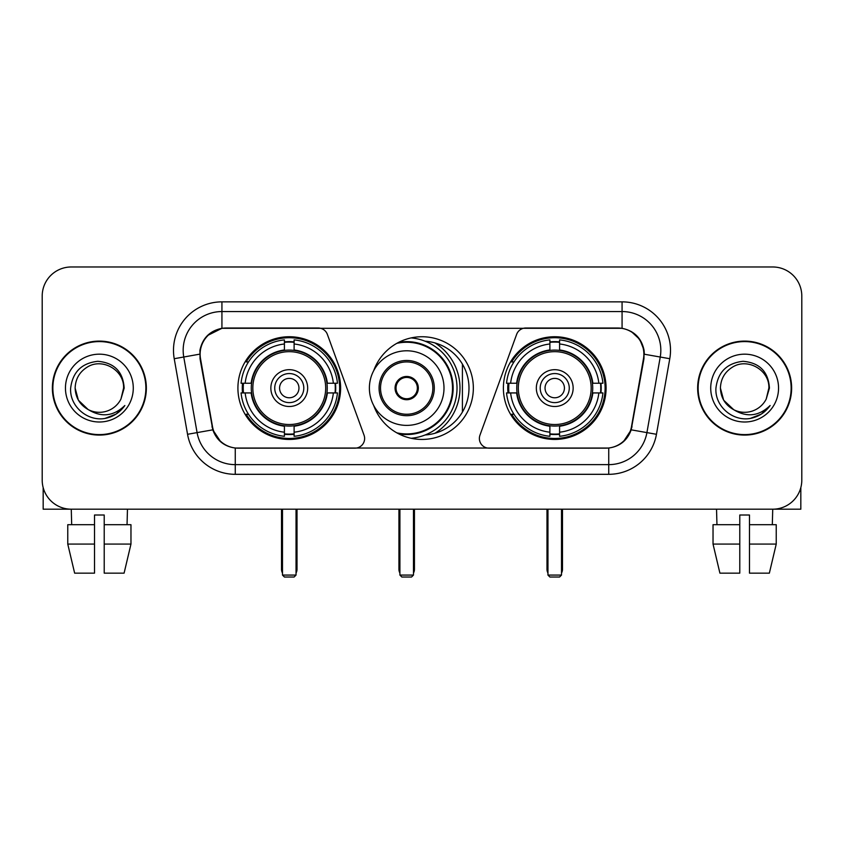<?xml version="1.0" encoding="UTF-8"?>
<svg xmlns="http://www.w3.org/2000/svg" width="844" height="844" viewBox="0 0 844 844"><rect width="100%" height="100%" fill="white"/><g stroke="black" fill="none" stroke-linecap="round" stroke-linejoin="round"><path stroke-width="1.27" d="M364.629 438.469A9.685 9.685 0 0 1 354.934 448.164L238.251 448.164A26.164 26.164 0 0 1 212.488 426.547L200.524 358.721A26.164 26.164 0 0 1 226.287 328.021L318.262 328.021A9.685 9.685 0 0 1 327.366 334.393L364.038 435.156A9.685 9.685 0 0 1 364.629 438.469M503.383 388.092A51.347 51.347 0 0 0 554.74 439.439A51.347 51.347 0 0 0 606.087 388.092A51.347 51.347 0 0 0 554.74 336.735A51.347 51.347 0 0 0 503.383 388.092M237.913 388.092A51.347 51.347 0 0 0 289.26 439.439A51.347 51.347 0 0 0 340.617 388.092A51.347 51.347 0 0 0 289.26 336.735A51.347 51.347 0 0 0 237.913 388.092M242.523 392.935A46.99 46.99 0 0 1 242.523 383.25M507.993 392.935A46.99 46.99 0 0 1 507.993 383.25M425.133 341.208A46.99 46.99 0 0 1 468.99 388.092A46.99 46.99 0 0 1 425.133 434.976M373.67 370.748A51.347 51.347 0 0 1 473.347 388.092A51.347 51.347 0 0 1 373.67 405.436M617.713 328.021L525.738 328.021A9.685 9.685 0 0 0 516.633 334.393L479.962 435.156A9.685 9.685 0 0 0 489.066 448.164L605.749 448.164A26.164 26.164 0 0 0 631.512 426.547L643.476 358.721A26.164 26.164 0 0 0 617.713 328.021M52.37 388.092A46.99 46.99 0 0 0 99.36 435.082A46.99 46.99 0 0 0 146.35 388.092A46.99 46.99 0 0 0 99.36 341.103A46.99 46.99 0 0 0 52.37 388.092M697.65 388.092A46.99 46.99 0 0 0 744.64 435.082A46.99 46.99 0 0 0 791.63 388.092A46.99 46.99 0 0 0 744.64 341.103A46.99 46.99 0 0 0 697.65 388.092M199.933 350.302C202.444 338.18 209.776 330.848 221.93 328.305L622.07 328.305C634.213 330.837 641.545 338.17 644.067 350.302L643.961 358.721L631.196 429.839C627.377 440.368 619.886 446.444 608.746 448.037L235.254 448.037C224.135 446.465 216.655 440.389 212.804 429.839L200.039 358.721L199.933 350.302M207.36 335.617L221.93 328.305L221.93 311.552L622.07 311.552A38.75 38.75 0 0 1 660.24 357.033L646.915 432.603A38.75 38.75 0 0 1 608.746 464.633L235.254 464.633A38.75 38.75 0 0 1 197.085 432.603L183.76 357.033A38.75 38.75 0 0 1 221.93 311.552L221.93 301.857L622.07 301.857L622.07 328.305M631.28 331.523L639.826 339.478L644.067 350.302L644.362 354.237L669.777 358.711L656.453 434.291A48.446 48.446 0 0 1 608.746 474.317L235.254 474.317A48.446 48.446 0 0 1 187.547 434.291L174.223 358.711A48.446 48.446 0 0 1 221.93 301.857M237.765 448.164L235.254 448.037L235.254 474.317M608.746 474.317L608.746 448.037L606.235 448.164M656.453 434.291L631.196 429.839L623.378 441.76M220.79 441.908L212.804 429.839L187.547 434.291M631.998 426.547L631.839 427.37M212.16 427.37L212.002 426.547M174.223 358.711L199.638 354.174M801.8 296.044A29.065 29.065 0 0 0 772.735 266.978L71.265 266.978A29.065 29.065 0 0 0 42.2 296.044L42.2 480.13A29.065 29.065 0 0 0 71.265 509.196L772.735 509.196A29.065 29.065 0 0 0 801.8 480.13L801.8 296.044L801.8 480.13M42.2 296.044L42.2 480.13M772.735 266.978L71.265 266.978M71.687 524.704L71.265 509.196L772.735 509.196L772.313 524.704M145.875 388.092A46.504 46.504 0 0 0 99.36 341.588A46.504 46.504 0 0 0 52.855 388.092A46.504 46.504 0 0 0 99.36 434.597A46.504 46.504 0 0 0 145.875 388.092M88.156 409.562L78.386 400.204L75.137 388.092C75.464 378.956 79.505 371.961 87.248 367.108C102.346 357.445 124.416 370.178 123.583 388.092L120.935 399.106L124.173 388.092C123.066 371.655 114.278 362.73 97.809 361.306C81.72 363.068 72.668 371.993 70.653 388.092C69.398 406.069 87.143 421.462 104.73 418.497C113.191 416.873 119.901 412.547 124.849 405.521C113.676 416.261 101.554 417.664 88.493 409.73A24.223 24.223 0 0 0 120.935 399.106L123.583 388.419M88.493 409.73C80.022 405.067 75.57 397.851 75.137 388.092M65.452 388.092A33.908 33.908 0 0 0 99.36 422A33.908 33.908 0 0 0 133.278 388.092A33.908 33.908 0 0 0 99.36 354.174A33.908 33.908 0 0 0 65.452 388.092M124.785 405.626L116.198 413.982M115.997 414.109L104.878 418.476M43.171 487.579L43.171 509.196L155.56 509.196M67.763 524.704L67.763 544.074L74.641 573.15L67.763 544.074L67.763 524.704L94.517 524.704L94.517 515.009L104.213 515.009L104.213 524.704L130.968 524.704L130.968 544.074L124.089 573.15L130.968 544.074L104.213 544.074L104.213 524.704M127.465 509.196L127.043 524.704M94.517 524.704L94.517 573.15L74.641 573.15M67.763 544.074L94.517 544.074M124.089 573.15L104.213 573.15L104.213 544.074M791.144 388.092A46.504 46.504 0 0 0 744.64 341.588A46.504 46.504 0 0 0 698.125 388.092A46.504 46.504 0 0 0 744.64 434.597A46.504 46.504 0 0 0 791.144 388.092M768.852 388.419L766.204 399.106L769.443 388.092C768.335 371.655 759.558 362.73 743.079 361.306C726.99 363.068 717.949 371.993 715.934 388.092C714.668 406.069 732.413 421.462 749.999 418.497C758.471 416.873 765.17 412.547 770.129 405.521C758.946 416.261 746.824 417.664 733.763 409.73L723.656 400.204L720.417 388.092C720.744 378.956 724.774 371.961 732.529 367.108C747.626 357.445 769.686 370.178 768.863 388.092L766.204 399.106A24.223 24.223 0 0 1 733.763 409.73C725.291 405.067 720.85 397.851 720.417 388.092M710.722 388.092A33.908 33.908 0 0 0 744.64 422A33.908 33.908 0 0 0 778.548 388.092A33.908 33.908 0 0 0 744.64 354.174A33.908 33.908 0 0 0 710.722 388.092M770.055 405.626L761.467 413.982M761.267 414.109L750.147 418.476M326.934 392.935A37.98 37.98 0 0 0 294.113 350.418L294.113 350.418A37.98 37.98 0 0 0 251.596 392.935A37.98 37.98 0 0 0 326.934 392.935L326.934 392.935A37.98 37.98 0 0 1 294.113 425.756L294.113 432.202A44.373 44.373 0 0 0 333.369 392.935L337.463 392.935A48.446 48.446 0 0 1 294.113 436.295L294.113 432.202M243.494 392.935A46.019 46.019 0 0 1 243.494 383.25M294.113 342.326A46.019 46.019 0 0 0 284.417 342.326M335.026 383.25A46.019 46.019 0 0 1 335.026 392.935M333.369 383.25L337.463 383.25A48.446 48.446 0 0 0 294.113 339.889L294.113 349.965A38.434 38.434 0 0 1 327.388 383.25L333.369 383.25A44.373 44.373 0 0 0 294.113 343.983M245.15 392.935L241.067 392.935A48.446 48.446 0 0 0 284.417 436.295L284.417 426.22A38.434 38.434 0 0 1 251.132 392.935L245.15 392.935A44.373 44.373 0 0 0 284.417 432.202M333.369 392.935L327.388 392.935A38.434 38.434 0 0 1 294.113 426.22L294.113 425.756M251.596 392.935L251.596 392.935A37.98 37.98 0 0 0 284.417 425.756M294.113 433.858A46.019 46.019 0 0 1 284.417 433.858M284.417 343.983L284.417 339.889A48.446 48.446 0 0 0 241.067 383.25L251.132 383.25A38.434 38.434 0 0 1 284.417 349.965L284.417 343.983A44.373 44.373 0 0 0 245.15 383.25M325.689 388.092A36.429 36.429 0 0 1 289.26 424.521A36.429 36.429 0 0 1 252.831 388.092A36.429 36.429 0 0 1 289.26 351.663A36.429 36.429 0 0 1 325.689 388.092M307.67 388.092A18.41 18.41 0 0 0 289.26 369.683A18.41 18.41 0 0 0 270.85 388.092A18.41 18.41 0 0 0 289.26 406.502A18.41 18.41 0 0 0 307.67 388.092M303.798 388.092A14.538 14.538 0 0 0 289.26 373.554A14.538 14.538 0 0 0 274.733 388.092A14.538 14.538 0 0 0 289.26 402.62A14.538 14.538 0 0 0 303.798 388.092M298.955 388.092A9.685 9.685 0 0 1 289.26 397.777A9.685 9.685 0 0 1 279.575 388.092A9.685 9.685 0 0 1 289.26 378.397A9.685 9.685 0 0 1 298.955 388.092A9.685 9.685 0 0 1 289.26 397.777A9.685 9.685 0 0 1 279.575 388.092A9.685 9.685 0 0 1 289.26 378.397A9.685 9.685 0 0 1 298.955 388.092M248.495 361.928L246.205 361.928A50.387 50.387 0 0 1 339.647 388.092A50.387 50.387 0 0 1 246.205 414.246L248.495 414.246M282.487 509.196L282.487 575.081L296.044 575.081L296.044 509.196M282.487 575.081L284.417 577.022L294.113 577.022L296.044 575.081M592.404 392.935A37.98 37.98 0 0 0 559.583 350.418L559.583 350.418A37.98 37.98 0 0 0 517.066 392.935A37.98 37.98 0 0 0 592.404 392.935L592.404 392.935A37.98 37.98 0 0 1 559.583 425.756L559.583 432.202A44.373 44.373 0 0 0 598.85 392.935L602.933 392.935A48.446 48.446 0 0 1 559.583 436.295L559.583 432.202M508.974 392.935A46.019 46.019 0 0 1 508.974 383.25M559.583 342.326A46.019 46.019 0 0 0 549.887 342.326M600.506 383.25A46.019 46.019 0 0 1 600.506 392.935M598.85 383.25L602.933 383.25A48.446 48.446 0 0 0 559.583 339.889L559.583 349.965A38.434 38.434 0 0 1 592.868 383.25L598.85 383.25A44.373 44.373 0 0 0 559.583 343.983M510.631 392.935L506.537 392.935A48.446 48.446 0 0 0 549.887 436.295L549.887 426.22A38.434 38.434 0 0 1 516.612 392.935L510.631 392.935A44.373 44.373 0 0 0 549.887 432.202M598.85 392.935L592.868 392.935A38.434 38.434 0 0 1 559.583 426.22L559.583 425.756M517.066 392.935L517.066 392.935A37.98 37.98 0 0 0 549.887 425.756M559.583 433.858A46.019 46.019 0 0 1 549.887 433.858M549.887 343.983L549.887 339.889A48.446 48.446 0 0 0 506.537 383.25L516.612 383.25A38.434 38.434 0 0 1 549.887 349.965L549.887 343.983A44.373 44.373 0 0 0 510.631 383.25M591.169 388.092A36.429 36.429 0 0 1 554.74 424.521A36.429 36.429 0 0 1 518.311 388.092A36.429 36.429 0 0 1 554.74 351.663A36.429 36.429 0 0 1 591.169 388.092M573.15 388.092A18.41 18.41 0 0 0 554.74 369.683A18.41 18.41 0 0 0 536.33 388.092A18.41 18.41 0 0 0 554.74 406.502A18.41 18.41 0 0 0 573.15 388.092M569.267 388.092A14.538 14.538 0 0 0 554.74 373.554A14.538 14.538 0 0 0 540.202 388.092A14.538 14.538 0 0 0 554.74 402.62A14.538 14.538 0 0 0 569.267 388.092M564.425 388.092A9.685 9.685 0 0 1 554.74 397.777A9.685 9.685 0 0 1 545.045 388.092A9.685 9.685 0 0 1 554.74 378.397A9.685 9.685 0 0 1 564.425 388.092A9.685 9.685 0 0 1 554.74 397.777A9.685 9.685 0 0 1 545.045 388.092A9.685 9.685 0 0 1 554.74 378.397A9.685 9.685 0 0 1 564.425 388.092M513.964 361.928L511.675 361.928A50.387 50.387 0 0 1 605.116 388.092A50.387 50.387 0 0 1 511.675 414.246L513.964 414.246M547.956 509.196L547.956 575.081L561.513 575.081L561.513 509.196M547.956 575.081L549.887 577.022L559.583 577.022L561.513 575.081M369.387 388.092A37.305 37.305 0 0 1 406.692 350.787A37.305 37.305 0 0 1 443.997 388.092A37.305 37.305 0 0 1 406.692 425.387A37.305 37.305 0 0 1 369.387 388.092A37.305 37.305 0 0 0 406.692 425.387A37.305 37.305 0 0 0 443.997 388.092M380.528 388.092A26.164 26.164 0 0 0 406.692 414.246A26.164 26.164 0 0 0 432.856 388.092A26.164 26.164 0 0 0 406.692 361.928A26.164 26.164 0 0 0 380.528 388.092M434.976 433.257A53.288 53.288 0 0 0 434.976 342.928M396.817 432.845A45.829 45.829 0 0 0 452.521 388.092A45.829 45.829 0 0 0 396.817 343.339M395.066 388.092A11.626 11.626 0 0 0 406.692 399.718A11.626 11.626 0 0 0 418.318 388.092A11.626 11.626 0 0 0 406.692 376.466A11.626 11.626 0 0 0 395.066 388.092M411.123 337.906A50.387 50.387 0 0 1 411.123 438.279M395.435 385.18L395.836 385.18A11.246 11.246 0 0 1 417.548 385.18L416.947 385.18A10.655 10.655 0 0 1 406.692 398.748A10.655 10.655 0 0 1 396.437 385.18A10.655 10.655 0 0 1 416.947 385.18L417.949 385.18M395.836 385.18L396.437 385.18L395.836 385.18M417.949 390.994L417.548 390.994A11.246 11.246 0 0 1 395.836 390.994L395.435 390.994M417.548 390.994L416.947 390.994L417.548 390.994M462.406 364.091L462.406 412.083M399.908 509.196L399.908 575.081L413.476 575.081L413.476 509.196M399.908 575.081L401.849 577.022L411.534 577.022L413.476 575.081M800.829 487.579L800.829 509.196L688.44 509.196M739.787 524.704L739.787 544.074L713.032 544.074L719.911 573.15L713.032 544.074L713.032 524.704L739.787 524.704L739.787 515.009L749.483 515.009L749.483 524.704L776.237 524.704L776.237 544.074L769.359 573.15L776.237 544.074L749.483 544.074L749.483 524.704L749.483 573.15L769.359 573.15M739.787 544.074L739.787 573.15L719.911 573.15M716.535 509.196L716.957 524.704M622.07 301.857A48.446 48.446 0 0 1 669.777 358.711M183.76 357.033A38.75 38.75 0 0 1 183.169 350.302M281.516 509.196L281.516 569.267L282.487 569.267M289.26 397.777A9.685 9.685 0 0 1 279.575 388.092A9.685 9.685 0 0 1 289.26 378.397M296.044 569.267L297.014 569.267L297.014 509.196M284.417 434.291A46.452 46.452 0 0 0 294.113 434.291M335.469 392.935A46.452 46.452 0 0 0 335.469 383.25M294.113 341.883A46.452 46.452 0 0 0 284.417 341.883M546.986 509.196L546.986 569.267L547.956 569.267M554.74 397.777A9.685 9.685 0 0 1 545.045 388.092A9.685 9.685 0 0 1 554.74 378.397M561.513 569.267L562.484 569.267L562.484 509.196M549.887 434.291A46.452 46.452 0 0 0 559.583 434.291M600.939 392.935A46.452 46.452 0 0 0 600.939 383.25M559.583 341.883A46.452 46.452 0 0 0 549.887 341.883M434.301 388.092A27.609 27.609 0 0 0 406.692 360.472A27.609 27.609 0 0 0 379.083 388.092A27.609 27.609 0 0 0 406.692 415.702A27.609 27.609 0 0 0 434.301 388.092M398.706 433.848A46.452 46.452 0 0 0 453.144 388.092A46.452 46.452 0 0 0 398.706 342.326M398.938 509.196L398.938 569.267L399.908 569.267M413.476 569.267L414.446 569.267L414.446 509.196M281.516 569.267A7.754 7.754 0 0 0 282.487 573.023M296.044 573.023A7.754 7.754 0 0 0 297.014 569.267M546.986 569.267A7.754 7.754 0 0 0 547.956 573.023M561.513 573.023A7.754 7.754 0 0 0 562.484 569.267M398.938 569.267A7.754 7.754 0 0 0 399.908 573.023M413.476 573.023A7.754 7.754 0 0 0 414.446 569.267"/></g></svg>
